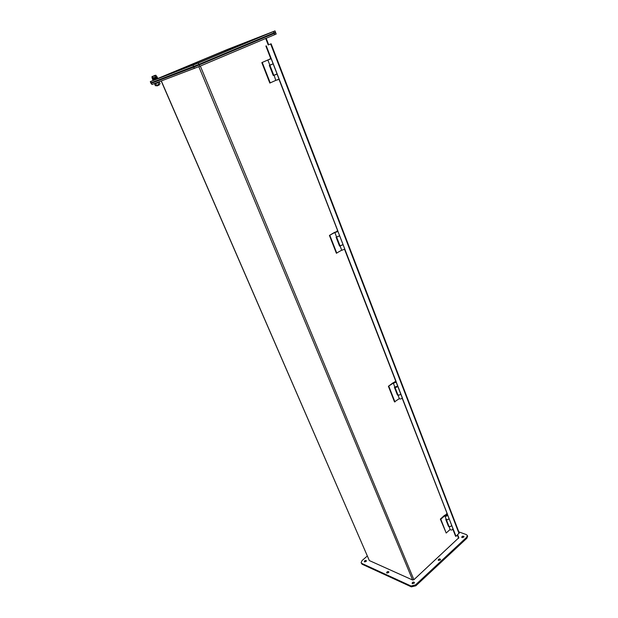 <?xml version="1.0" encoding="UTF-8"?>
<svg xmlns="http://www.w3.org/2000/svg" width="618" height="618" viewBox="0 0 618 618"><rect width="100%" height="100%" fill="white"/><g stroke="black" fill="none" stroke-linecap="round" stroke-linejoin="round"><path stroke-width="0.93" d="M156.084 77.798L152.538 79.282L155.999 77.59M154.006 78.695L153.581 78.865L154.006 78.695M155.914 77.907L156.13 78.401L155.218 78.795L154.353 79.143L154.137 78.648M155.829 78.54L155.612 78.046M155.002 78.293L155.218 78.795M156.377 77.721L156.13 78.401M156.593 78.223L156.81 77.544M157.196 77.374L157.018 78.03M157.412 77.868L157.281 77.335L157.497 77.829M152.677 79.228L152.893 79.73L152.538 79.282M152.893 79.73L152.963 79.119M153.581 78.865L153.805 79.367L153.179 79.614M153.805 79.367L154.353 79.143M154.384 78.54L154.6 79.034M154.971 78.301L155.188 78.795M155.767 83.469L154.631 83.963L155.427 85.786L158.841 84.427L160.077 83.878L159.289 82.055L158.131 82.488M158.841 84.427L158.046 82.596L159.289 82.055M156.508 85.384L155.713 83.554L158.046 82.596M154.631 83.963L155.713 83.554M156.586 85.354L156.848 85.964L159.22 84.99L158.95 84.38M152.244 78.602L152.43 79.034L157.173 77.088L156.987 76.655L152.407 78.525M156.57 76.593L155.666 77.219L156.57 76.593L155.999 75.28L155.041 75.682M152.492 78.262L153.434 77.899L152.855 76.586L151.897 76.879L152.36 78.548M151.912 76.732L154.33 75.682L155.473 77.057L152.352 78.556M155.118 76.238L155.033 75.404M153.449 76.045L155.999 75.28M154.284 75.674L155.242 75.288M152.762 76.3L152.19 76.547L152.77 76.323M154.129 75.767L152.855 76.586M153.434 76.022L154.933 75.435M154.57 76.161L155.249 75.89M366.057 561.492L364.257 561.615C364.674 560.487 365.385 560.186 366.397 560.704L366.057 561.492M388.506 572.662L386.613 572.762C387.046 571.573 387.787 571.271 388.838 571.843L388.506 572.662M463.701 537.181L461.708 537.251C462.187 536.115 462.944 535.86 463.979 536.486L463.701 537.181M367.262 556.045L362.017 560.619L361.097 562.735L361.762 563.415L411.001 586.003L415.497 584.922L466.598 537.336L467.332 535.489L466.358 534.593L458.834 531.889M414.099 583.253L412.098 583.33C412.546 582.071 413.318 581.77 414.423 582.419L414.099 583.253M440.178 560.032L438.185 560.109C438.649 558.911 439.413 558.633 440.48 559.275L440.178 560.032M366.304 561.198L364.697 561.932M388.768 572.345L387.046 573.102M463.879 536.972L462.133 537.606M411.001 586.003L411.356 586.861L415.86 585.787L415.497 584.922M411.356 586.861L362.117 564.226L361.762 563.415M361.151 562.867L362.117 564.226M466.598 537.336L466.922 538.185L467.602 536.208M466.922 538.185L415.86 585.787M414.361 582.913L412.515 583.693M440.402 559.761L438.602 560.464M259.012 39.158L275.698 32.731L276.192 34.036L199.707 66.311L151.989 84.488L151.055 83.391L154.994 81.7M225.029 53.89L198.517 65.021L160.889 79.382L169.232 75.875M196.887 65.763L199.073 64.89L196.887 65.763M174.276 74.43L176.331 73.604L174.276 74.43M151.989 84.488L151.055 83.384M151.449 83.252L193.82 67.107L194.384 68.467M199.707 66.311L199.135 64.944L193.82 67.107M199.135 64.944L274.16 33.403L274.662 34.708M275.698 32.731L274.16 33.403M165.454 77.32L157.358 80.711M252.376 41.947L265.107 37.049L198.548 65.006M269.51 35.234L271.681 34.369L269.51 35.234M157.381 80.78L155.018 81.754M234.84 49.834L237.018 48.961L234.84 49.834M161.213 81.004L369.332 560.557L161.329 80.958M458.819 537.745L413.913 579.707L412.631 580.016L369.332 560.557M224.72 54.021L198.787 64.913M268.652 44.689L270.336 44.102M459.244 532.955L455.999 536.339L455.559 536.177L452.87 529.224M447.162 513.898L447.169 514.5M402.148 398.154L455.999 536.339M395.852 381.275L395.837 381.847M344.605 249.448L447.339 513.96M337.552 230.73L337.613 231.24M278.942 79.189L396.03 381.306M265.879 46.01L270.684 58.432L271.101 58.285L337.783 230.723M266.281 45.863L271.093 58.293M447.061 514.222L447.502 514.369M395.783 381.7L396.215 381.777M278.803 79.405L279.212 79.282M440.804 519.244L440.348 519.089L444.396 515.466L446.181 514.524L447.633 514.894C447.092 516.2 446.181 516.54 444.89 515.914L447.023 515.111L446.211 514.902L444.852 515.621L440.804 519.244L446.196 533.033L450.143 529.433M448.815 526.011L448.452 526.343L445.771 519.46L446.142 519.128M446.196 533.033L440.348 519.089M452.94 528.622L452.963 528.676C452.438 529.997 451.534 530.337 450.244 529.688L448.915 526.258C450.198 526.899 451.109 526.567 451.642 525.246L452.963 528.676M444.89 515.914L446.235 519.375C447.525 520.001 448.436 519.661 448.969 518.355L448.954 518.301M446.822 513.597L446.451 514.47M446.25 519.406L448.877 526.165C450.12 526.884 451.04 526.567 451.627 525.215L451.603 525.161M447.633 514.894L448.985 518.394C448.39 519.738 447.471 520.055 446.227 519.352L446.227 519.352M446.296 514.068L446.837 514.446M337.513 230.73L336.81 231.387M336.617 237.073L340.008 245.825L343.083 244.62M339.684 235.829L336.601 237.042M336.733 231.194L337.219 231.286M337.675 230.877L337.173 231.178M339.46 245.84L339.915 245.57M341.7 250.182L336.362 253.195L329.417 235.427L334.446 232.43L337.026 231.557M339.993 245.779L339.537 246.049L336.092 237.188L336.547 236.91M334.863 232.569L336.594 237.034L339.676 235.821L337.953 231.356M335.744 231.974L329.417 235.427M336.802 253.195L329.85 235.412M344.805 249.077L341.754 250.313L340.054 245.894L343.114 244.697L344.821 249.108M339.699 235.86L343.114 244.697M397.297 394.701L397.706 394.408M399.336 398.595L394.5 401.862L388.405 386.273L392.901 382.913L394.817 381.963L396.269 382.117L393.365 383.23L395.188 382.194M397.83 394.724L397.428 395.033L394.4 387.254L394.809 386.945M393.365 383.23L394.887 387.138L397.768 385.987M394.377 382.426L388.405 386.273M394.948 401.955L388.853 386.358M402.279 397.652L402.295 397.698C401.638 398.834 400.673 399.197 399.413 398.795L397.915 394.925C399.174 395.319 400.132 394.956 400.796 393.82L402.295 397.698M394.902 387.177L397.876 394.84C399.089 395.304 400.055 394.956 400.781 393.782L400.796 393.82M395.566 381.144L395.103 381.893M396.269 382.117L400.765 393.736M397.799 386.072C397.065 387.231 396.092 387.586 394.887 387.131L394.887 387.131M394.979 381.584L395.497 381.831M395.875 381.329L395.435 381.661M273.272 75.512L273.789 75.28M275.775 80.394L269.819 83.051L261.831 62.611L268.714 59.614M273.851 75.311L273.295 75.566L269.332 65.369L269.85 65.137M267.864 60.031L269.857 65.16L273.148 63.824L271.163 58.687L267.864 60.031L270.305 59.011M268.706 59.645L261.831 62.611M270.267 58.98L271.163 58.687M270.244 82.92L262.248 62.472M277.019 74.029L279.058 79.104L275.782 80.433L274.122 75.234M274.763 75.01L276.169 74.438M277.096 74.029L273.813 75.357M271.024 58.602L270.221 58.957M269.873 65.214L273.789 75.303L277.073 73.975L273.164 63.87L269.966 65.145M272.407 64.187L270.638 64.913M271.039 58.633L270.475 58.88M277.412 79.884L277.814 79.884C277.15 80.185 277.15 80.185 277.83 79.869L277.497 79.846M268.227 44.959L268.66 44.712M156.609 78.988L227.671 49.347L275.002 30.9L275.497 32.206L198.911 64.396L150.838 82.889L150.298 81.661L154.245 79.977M275.002 30.9L198.339 63.036L150.298 81.653M224.72 50.684L263.956 35.396L200.286 62.07L160.688 77.42L224.72 50.684L225.122 51.673M223.407 51.155L225.74 50.182L223.407 51.155M156.315 78.332L156.64 79.065L154.121 80.093L153.952 79.313M195.582 64.102L198.278 62.99L195.582 64.102M172.955 72.87L175.558 71.788L172.955 72.87M189.1 65.469L191.518 64.465L189.1 65.469M245.995 42.31L248.413 41.313L245.995 42.31M233.674 48.173L236.277 47.092L233.674 48.173M268.482 33.573L270.985 32.538L268.482 33.573M155.666 77.219L153.403 78.146M152.445 76.454L153.411 76.06M224.033 53.843L224.187 54.23M224.813 53.519L224.975 53.913M412.631 580.016L198.826 66.674M413.913 579.707L200.332 66.041M458.618 538.324L457.366 535.072M268.243 44.998L265.725 38.478M459.043 533.527L270.669 43.986M446.829 515.088L445.57 515.775M446.412 514.995C445.918 515.443 445.918 515.443 446.412 514.995M336.601 231.557C335.983 231.92 335.983 231.92 336.601 231.557M394.987 382.264C394.438 382.673 394.438 382.673 394.987 382.264M269.726 58.957C269.039 59.266 269.039 59.266 269.726 58.957M198.339 63.036L198.911 64.396M273.959 32.878L273.465 31.572M151.232 82.75L150.692 81.514M193.588 66.559L193.017 65.199M221.592 51.958L222.009 52.978M155.79 83.523L155.612 83.121M155.025 81.769L154.848 81.375M467.332 535.489L467.656 536.331M458.834 537.784L457.675 534.786M268.691 44.79L266.18 38.285M459.259 532.994L271.109 43.785M448.985 518.394L451.627 525.215M337.235 231.711L335.628 232.337M395.62 382.465L395.203 382.202L394.083 383.044M270.336 59.034L268.691 59.707"/></g></svg>
